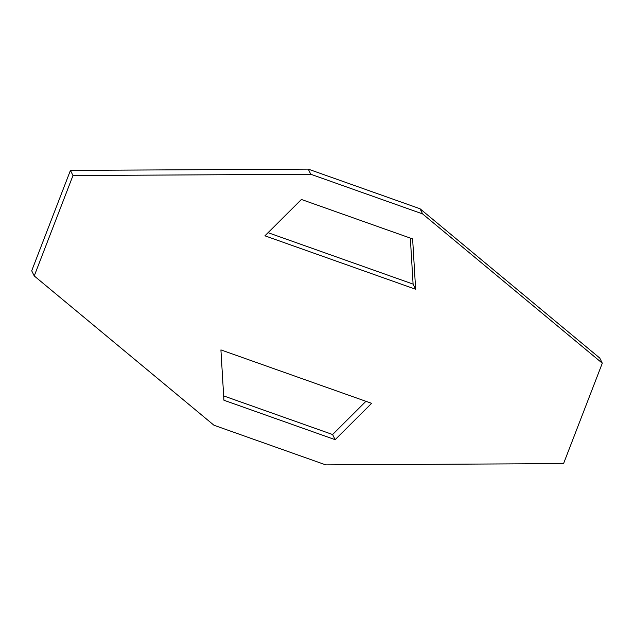 <?xml version="1.0" encoding="UTF-8"?>
<svg xmlns="http://www.w3.org/2000/svg" width="634" height="634" viewBox="0 0 634 634"><rect width="100%" height="100%" fill="white"/><g stroke="black" fill="none" stroke-linecap="round" stroke-linejoin="round"><path stroke-width="0.95" d="M308.259 169.127L310.803 174.271L72.981 175.539L70.445 170.395L308.259 169.127L420.041 208.76L422.585 213.904L310.803 174.271M420.041 208.76L599.756 358.051L602.3 363.203L563.555 463.605L325.741 464.873L213.959 425.24L34.244 275.948L72.981 175.539M34.244 275.948L31.7 270.797L70.445 170.395M268.071 232.686L413.091 284.103L415.635 289.255L412.623 238.907L301.396 199.472L264.925 235.816L415.635 289.255M410.341 238.091L413.091 284.103M365.929 401.314L332.604 434.528L223.659 395.909M422.585 213.904L602.3 363.203M220.909 349.897L371.619 403.327L335.148 439.679L223.921 400.244L220.909 349.897M332.604 434.528L335.148 439.679"/></g></svg>
